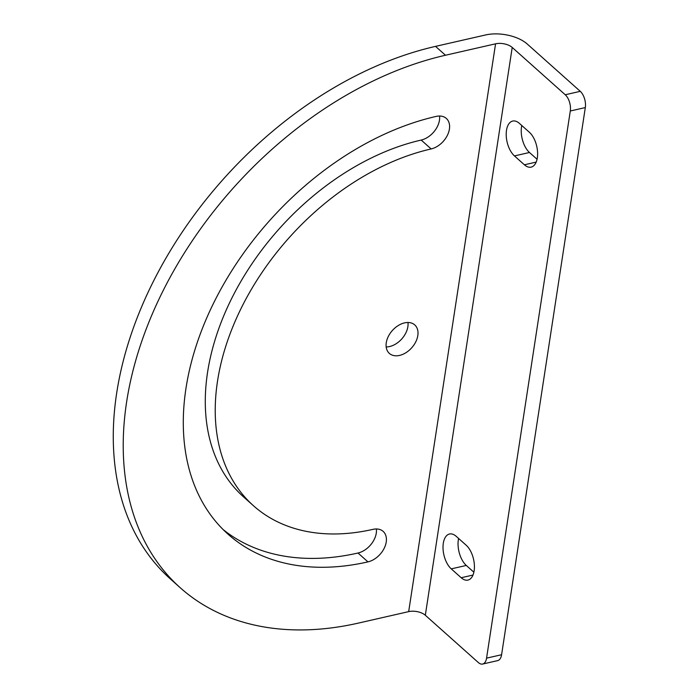 <?xml version="1.0" encoding="UTF-8"?>
<svg xmlns="http://www.w3.org/2000/svg" width="699" height="699" viewBox="0 0 699 699"><rect width="100%" height="100%" fill="white"/><g stroke="black" fill="none" stroke-linecap="round" stroke-linejoin="round"><path stroke-width="1.05" d="M386.267 342.746A19.083 12.975 131.7 0 0 389.334 353.388A19.083 12.975 131.7 0 0 405.953 352.689A19.083 12.975 131.7 0 0 417.819 335.546A19.083 12.975 131.7 0 0 414.743 324.913A19.083 12.975 131.7 0 0 398.133 325.612A19.083 12.975 131.7 0 0 386.267 342.746M386.171 346.931A19.083 12.975 131.7 0 0 407.875 326.678A19.083 12.975 131.7 0 0 407.971 322.501M449.413 129.079A19.083 12.975 131.7 0 0 446.338 118.437A19.083 12.975 131.7 0 0 436.124 116.418A261.382 177.729 -48.3 0 0 214.165 301.977A261.382 177.729 -48.3 0 0 228.04 534.202A261.382 177.729 -48.3 0 0 367.954 561.882A19.083 12.975 131.7 0 0 386.224 542.022A19.083 12.975 131.7 0 0 383.148 531.389A19.083 12.975 131.7 0 0 372.934 529.361A223.217 151.779 -48.3 0 1 253.44 505.718A223.217 151.779 -48.3 0 1 241.592 307.403A223.217 151.779 -48.3 0 1 431.143 148.939A19.083 12.975 131.7 0 0 449.413 129.079M253.44 505.718L243.497 496.849A223.217 151.779 -48.3 0 1 231.649 298.534A223.217 151.779 -48.3 0 1 421.2 140.062A19.083 12.975 131.7 0 0 439.47 120.202A19.083 12.975 131.7 0 0 439.566 116.025M223.191 529.624A261.382 177.729 -48.3 0 0 358.01 553.014A19.083 12.975 131.7 0 0 376.28 533.154A19.083 12.975 131.7 0 0 376.377 528.968M585.316 107.567L570.297 110.992A12.119 6.422 -102.9 0 0 565.246 94.758L580.275 91.333A12.119 6.422 77.1 0 1 585.316 107.567L501.594 654.727A12.119 6.422 77.1 0 1 497.662 660.625L482.633 664.05A12.119 6.422 -102.9 0 1 478.361 662.565L425.324 615.251A12.119 6.142 -171.3 0 0 408.679 611.625L358.596 623.054A333.161 226.537 131.7 0 1 180.255 587.763A333.161 226.537 131.7 0 1 162.57 291.771A333.161 226.537 131.7 0 1 445.481 55.247L495.565 43.819A12.119 6.142 8.7 0 1 512.21 47.445L425.324 615.251M570.297 110.992L486.565 658.152L501.594 654.727M565.246 94.758L512.21 47.445M580.275 91.333L527.238 44.02A30.284 15.352 8.7 0 0 485.622 34.95L435.538 46.379A333.161 226.537 131.7 0 0 152.627 282.894A333.161 226.537 131.7 0 0 170.311 578.894L180.255 587.763M519.427 123.4A19.083 10.109 -102.9 0 0 512.69 121.058A19.083 10.109 -102.9 0 0 506.242 135.938A19.083 10.109 -102.9 0 0 514.447 155.921L524.39 164.789A19.083 10.109 -102.9 0 0 531.126 167.131A19.083 10.109 -102.9 0 0 537.575 152.251A19.083 10.109 -102.9 0 0 529.37 132.268L519.427 123.4M456.237 536.351A19.083 10.109 -102.9 0 0 449.501 534.01A19.083 10.109 -102.9 0 0 443.052 548.89A19.083 10.109 -102.9 0 0 451.257 568.872L461.2 577.741A19.083 10.109 -102.9 0 0 467.937 580.083A19.083 10.109 -102.9 0 0 474.385 565.203A19.083 10.109 -102.9 0 0 466.181 545.22L456.237 536.351M482.633 664.05A12.119 6.422 -102.9 0 0 486.565 658.152M521.786 125.505A19.083 10.109 -102.9 0 0 529.475 152.496L537.059 159.258M458.596 538.457A19.083 10.109 -102.9 0 0 466.285 565.439L473.87 572.21M358.01 553.014L367.954 561.882M421.2 140.062L431.143 148.939M435.538 46.379L445.481 55.247M408.679 611.625L495.565 43.819M466.285 565.439L451.257 568.872M472.987 575.05L461.2 577.741M529.475 152.496L514.447 155.921M536.177 162.107L524.39 164.789"/></g></svg>
